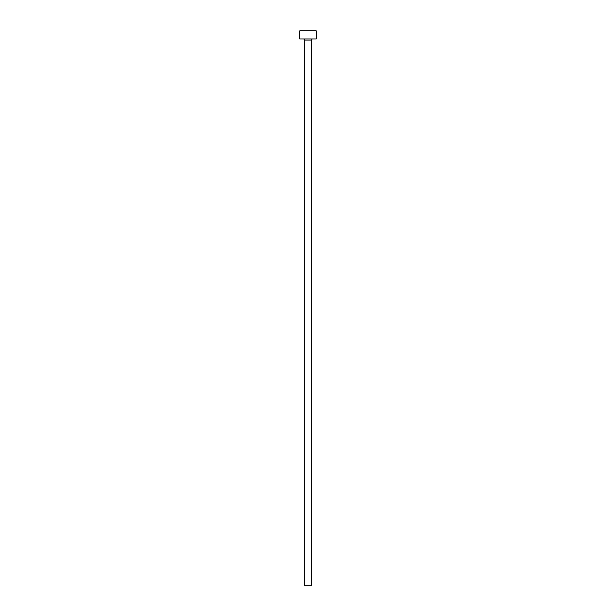 <?xml version="1.0" encoding="UTF-8"?>
<svg xmlns="http://www.w3.org/2000/svg" width="616" height="616" viewBox="0 0 616 616"><rect width="100%" height="100%" fill="white"/><g stroke="black" fill="none" stroke-linecap="round" stroke-linejoin="round"><path stroke-width="0.92" d="M311.55 40.086L304.45 40.086L304.45 585.2L311.55 585.2L311.55 40.086A1.093 1.093 0 0 1 312.643 38.993M304.45 40.086A1.093 1.093 0 0 0 303.357 38.993M316.193 38.993L299.807 38.993L299.807 30.8L316.193 30.8L316.193 38.993"/></g></svg>

